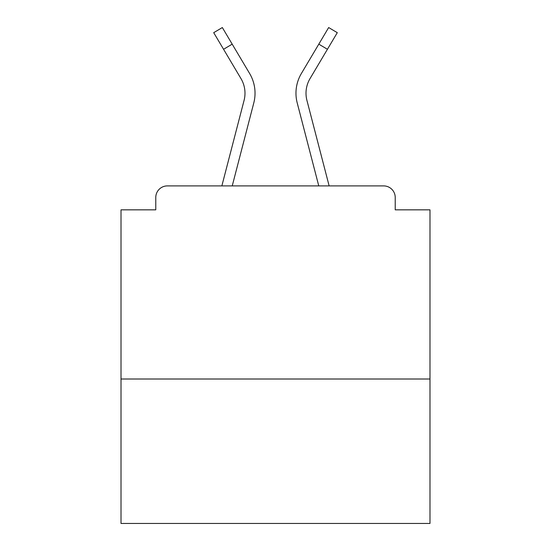 <?xml version="1.0" encoding="UTF-8"?>
<svg xmlns="http://www.w3.org/2000/svg" width="551" height="551" viewBox="0 0 551 551"><rect width="100%" height="100%" fill="white"/><g stroke="black" fill="none" stroke-linecap="round" stroke-linejoin="round"><path stroke-width="0.83" d="M429.987 379.005L429.987 209.841L395.225 209.841L395.225 197.485A11.585 11.585 0 0 0 383.641 185.901L167.359 185.901A11.585 11.585 0 0 0 155.775 197.485L155.775 209.841L121.013 209.841L121.013 523.45L429.987 523.45L429.987 379.005L121.013 379.005M155.775 197.485L155.775 209.841M383.641 185.901L335.752 185.901M215.248 185.901L167.359 185.901M395.225 209.841L395.225 197.485M221.86 185.901L244.072 100.392A28.583 28.583 0 0 0 240.98 78.614L213.705 32.674L222.342 27.55L249.617 73.49A38.618 38.618 0 0 1 253.791 102.92L232.233 185.901M246.001 67.401L249.617 73.49M318.802 44.156L301.383 73.49L328.658 27.55L337.295 32.674L327.432 49.28L318.802 44.156L304.999 67.401M253.791 102.92L240.388 154.5M329.14 185.901L306.928 100.392A28.583 28.583 0 0 1 310.02 78.614L327.432 49.28M301.383 73.49A38.618 38.618 0 0 0 297.209 102.92L310.612 154.5M297.209 102.92L318.767 185.901M232.198 44.156L223.568 49.28"/></g></svg>
